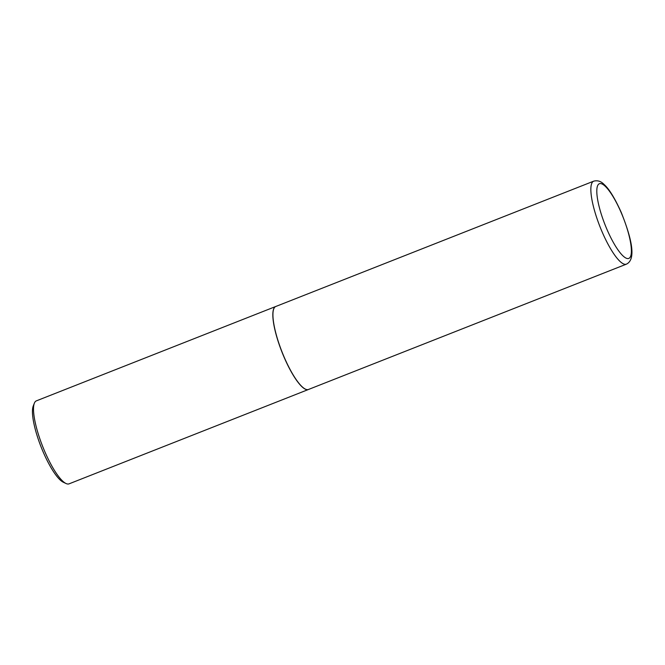 <?xml version="1.0" encoding="UTF-8"?>
<svg xmlns="http://www.w3.org/2000/svg" width="665" height="665" viewBox="0 0 665 665"><rect width="100%" height="100%" fill="white"/><g stroke="black" fill="none" stroke-linecap="round" stroke-linejoin="round"><path stroke-width="1" d="M308.502 389.466A44.605 10.864 -111.5 0 1 284.321 357.479A44.605 10.864 -111.5 0 1 275.792 306.482L593.712 181.163A44.605 10.864 -111.5 0 0 602.241 232.16A44.605 10.864 -111.5 0 0 626.422 264.146L308.502 389.466M308.452 389.482A44.605 10.864 -111.5 0 1 308.402 389.507A44.605 10.864 -111.5 0 1 284.221 357.521A44.605 10.864 -111.5 0 1 275.692 306.515A44.605 10.864 -111.5 0 1 275.742 306.499M308.402 389.507L69.085 483.837A44.605 10.864 -111.5 0 1 66.026 483.513A44.605 10.864 -111.5 0 1 44.904 451.851A44.605 10.864 -111.5 0 1 34.364 403.181A44.605 10.864 -111.5 0 1 36.376 400.854L275.692 306.515M66.026 483.513L63.308 482.225A42.336 10.316 -111.5 0 1 43.258 452.175A42.336 10.316 -111.5 0 1 33.25 405.983L34.364 403.181M621.135 212.509A40.141 9.776 -111.5 0 1 629.896 257.588A40.141 9.776 -111.5 0 1 607.054 229.625A40.141 9.776 -111.5 0 1 598.292 184.546A40.141 9.776 -111.5 0 1 621.135 212.509M626.422 264.146C637.045 259.101 630.694 236.166 621.21 212.326C614.734 198.029 608.999 188.71 603.995 184.371C601.002 181.237 597.577 180.173 593.712 181.163"/></g></svg>
